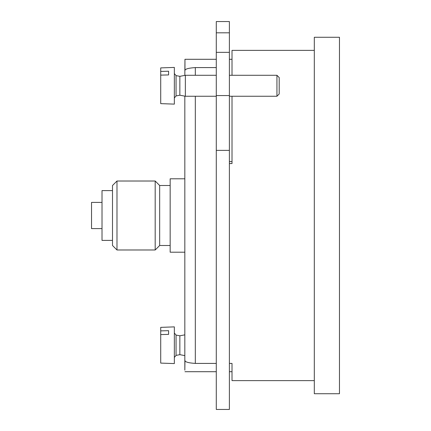 <?xml version="1.0" encoding="UTF-8"?>
<svg xmlns="http://www.w3.org/2000/svg" width="431" height="431" viewBox="0 0 431 431"><rect width="100%" height="100%" fill="white"/><g stroke="black" fill="none" stroke-linecap="round" stroke-linejoin="round"><path stroke-width="0.65" d="M184.834 178.806L170.159 178.806L170.159 252.194L184.834 252.194L184.834 370.137L184.834 96.156M102.012 202.398L91.528 202.398L91.528 228.602L102.012 228.602M112.496 190.599L102.012 190.599L102.012 240.401L112.496 240.401M116.984 181.015L112.496 185.502L112.496 245.498L116.984 249.985L155.187 249.985L155.187 181.015L116.984 181.015L116.984 249.985M155.187 181.015L159.675 185.502L159.675 245.498L155.187 249.985M339.472 37.276L339.472 393.724L314.312 393.724L314.312 37.276L339.472 37.276M314.312 50.379L232.013 50.379L232.013 75.285M232.013 96.253L232.013 163.543L229.389 163.543M216.287 67.586L195.318 67.586L195.318 75.285M229.389 371.711L232.013 371.711L232.013 380.621L232.013 363.414L229.389 363.414M216.287 363.414L195.318 363.414C188.444 362.956 184.991 361.97 184.953 360.461L184.834 370.137M216.287 59.289L184.953 59.289L184.834 75.387M184.953 59.289L184.953 70.539C184.98 69.03 188.433 68.044 195.318 67.586M232.013 161.577L229.389 161.577M229.389 150.381L229.389 21.55L216.287 21.55L216.287 409.45L229.389 409.45L229.389 150.381L216.287 150.381M160.72 71.417L160.72 103.639L174.35 104.119L174.35 67.425L160.72 67.899L160.72 71.417L168.586 71.223L168.586 74.929L168.586 71.223M160.72 75.123L168.586 74.929M176.058 95.93L176.058 75.608L179.856 76.335L179.856 95.203L176.058 95.93L174.35 97.988M179.856 76.335L185.357 75.285L185.357 96.253L216.287 96.253M229.389 75.285L276.939 75.285L276.939 96.253L229.389 96.253M276.939 75.285L279.191 77.537L279.191 94.001L276.939 96.253M160.72 330.879L160.72 363.101L174.35 363.575L174.35 326.881L160.72 327.361L160.72 330.879L168.586 330.679L168.586 334.386L168.586 330.679M160.72 334.585L168.586 334.386M176.058 355.392L176.058 335.07L179.856 335.797L179.856 354.665L176.058 355.392L174.35 357.45M195.318 96.253L195.318 363.414M229.389 95.563L216.287 95.563M229.389 32.81L216.287 32.81M229.389 52.35L216.287 52.35M159.675 245.498L170.159 245.498M159.675 185.502L170.159 185.502M232.013 380.621L314.312 380.621M216.287 371.711L184.953 371.711M232.013 59.289L229.389 59.289M176.058 75.608L174.35 73.55M179.856 95.203L185.357 96.253M185.357 75.285L216.287 75.285M176.058 335.07L174.35 333.012M179.856 354.665L184.834 355.613M179.856 335.797L184.834 334.844"/></g></svg>
